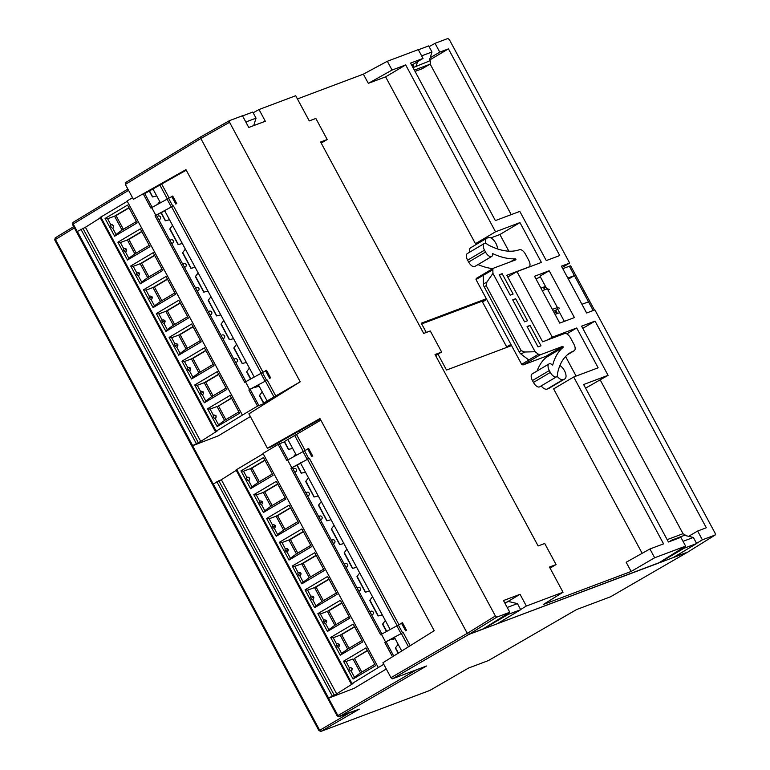 <?xml version="1.0" encoding="UTF-8"?>
<svg xmlns="http://www.w3.org/2000/svg" width="770" height="770" viewBox="0 0 770 770"><rect width="100%" height="100%" fill="white"/><g stroke="black" fill="none" stroke-linecap="round" stroke-linejoin="round"><path stroke-width="1.16" d="M328.54 698.226L337.847 715.513A1.598 0.789 59.8 0 0 338.627 716.456A1.598 0.789 59.8 0 0 339.339 716.639A1.598 1.396 69.4 0 1 338.771 716.803L337.385 715.946M416.762 669.669L337.183 715.985L72.534 224.484L73.111 222.357A1.598 0.789 58.7 0 0 73.198 224.012L72.534 224.484M74.382 227.91L54.728 239.932L55.305 237.805L73.689 226.63L55.373 237.776A1.598 0.789 58.7 0 0 55.305 237.805A1.598 0.789 58.7 0 0 55.392 239.451L319.627 730.181A1.598 0.789 59.8 0 0 320.407 731.125A1.598 0.789 59.8 0 0 321.109 731.308A1.598 1.396 69.4 0 1 320.551 731.471L320.407 731.125M349.445 712.856L319.165 730.615M299.896 432.499L299.106 431.036L299.896 432.499M421.652 55.864L431.97 51.985L428.697 45.892L418.38 49.771M245.813 121.997L256.044 118.157L252.762 112.064L242.531 115.914M73.179 222.328A1.598 0.789 58.7 0 0 73.111 222.357L127.868 189.064L73.179 222.328M429.131 61.119L414.058 67.221L429.131 61.119L431.97 51.985M416.118 66.018L417.6 61.667M256.044 118.157L253.725 125.597M696.648 543.533L683.943 548.317L659.236 562.841L673.163 557.605L696.648 543.533L693.366 537.45L684.472 535.343L671.459 540.242L669.486 541.618M520.712 609.705L508.007 614.479L483.3 629.003L497.228 623.767L520.712 609.705L517.44 603.613L508.537 601.514L504.764 602.929M320.272 419.092L270.925 446.927L267.421 448.236L319.983 418.543L434.222 630.717L382.931 662.749L390.967 677.677L392.45 678.803L468.766 634.47L483.233 628.869M144.741 193.588L186.253 170.18M506.958 602.101L520.048 594.315L503.484 600.542L509.788 612.256L496.862 617.116L495.379 615.981L229.556 122.295L200.835 138.513L125.356 184.396L133.393 199.324L185.955 169.631L300.194 381.805L248.903 413.837L267.421 448.236M517.44 603.613L507.209 607.463M672.537 540.473L671.459 540.242M693.366 537.45L683.048 541.329M229.556 122.295L229.479 120.64L200.758 136.858L200.835 138.513L467.275 633.344L468.766 634.47L467.275 633.344L200.835 138.513L200.816 136.829L229.431 120.678M125.356 184.396L125.269 182.75L200.749 136.867M412.653 64.622L414.058 67.221M488.065 660.708A1.598 1.396 -110.6 0 0 488.44 660.564A1.598 0.76 59.9 0 0 488.498 660.535L488.498 660.535A1.598 0.76 59.9 0 0 488.546 660.506M576.557 609.561L488.498 660.535L468.507 668.062L429.949 690.382A1.598 0.76 59.9 0 0 429.997 690.353L429.997 690.353A1.598 0.76 59.9 0 0 430.055 690.315M429.564 690.517A1.598 1.396 -110.6 0 0 429.766 690.469L429.766 690.469A1.598 1.396 -110.6 0 0 429.949 690.382L321.109 731.308L359.272 709.141L339.339 716.639L426.503 666.002L392.45 678.803M508.007 614.479L507.555 613.651M683.943 548.317L683.481 547.46M497.228 623.767L659.149 562.687M687.831 552.051L610.687 596.712M610.581 596.769L576.528 609.58L488.44 660.564L468.507 668.062M358.685 709.363L359.272 709.141M673.163 557.605L687.697 552.129L673.894 557.162M563.12 346.769L562.629 346.394L540.28 354.797A4.004 1.935 -120.7 0 1 538.432 354.258L535.121 351.746L524.553 352.015L521.175 350.629L486.178 285.622L486.881 282.041L492.935 273.398L492.877 269.664A4.004 1.935 -120.7 0 1 493.474 268.22A4.004 1.935 -120.7 0 1 493.618 268.153L515.977 259.75L515.515 258.797A104.556 50.57 -120.7 0 1 492.617 253.551A6.401 3.099 -120.7 0 1 491.712 256.458A6.401 3.099 -120.7 0 1 485.514 252.05L484.503 250.183A6.401 3.099 -120.7 0 1 484.166 243.57A6.401 3.099 -120.7 0 1 487.834 244.706A96.019 46.441 59.3 0 0 519.5 249.692A6.401 3.099 -120.7 0 1 525.458 254.206L528.74 260.298A6.401 3.099 -120.7 0 1 529.067 266.901A6.401 3.099 -120.7 0 1 528.826 267.017L506.833 275.294L542.648 341.803L564.641 333.525A6.401 3.099 -120.7 0 1 570.599 338.049L573.881 344.132A6.401 3.099 -120.7 0 1 574.208 350.745A6.401 3.099 -120.7 0 1 573.968 350.86A96.019 46.441 59.3 0 0 570.589 352.496A96.019 46.441 59.3 0 0 557.432 373.97A6.401 3.099 -120.7 0 1 556.518 376.828A6.401 3.099 -120.7 0 1 550.329 372.42L549.318 370.553A6.401 3.099 -120.7 0 1 548.981 363.94A6.401 3.099 -120.7 0 1 552.687 365.105A104.556 50.57 -120.7 0 1 563.168 347.308L563.12 346.769M521.656 364.335L476.014 279.568L483.242 275.275A4.004 1.935 59.3 0 0 483.242 275.381L483.368 284.13A4.004 1.935 -120.7 0 0 484.166 286.815L519.163 351.813A4.004 1.935 59.3 0 0 521.04 354.104L528.788 359.975A4.004 1.935 59.3 0 0 528.884 360.042L521.656 364.335A4.004 1.935 59.3 0 0 523.407 364.807L545.766 356.394L546.305 357.319A104.556 50.57 59.3 0 0 537.104 370.986M557.798 309.251L553.399 311.311M559.617 308.173L557.403 307.528L547.306 288.788L549.53 289.443M542.292 290.685L547.306 288.788M557.403 307.528L552.379 309.415M510.943 344.431L486.736 299.472M545.911 287.172L543.928 288.346L544.698 289.78M557.461 313.486L555.719 310.243M562.774 268.692L569.338 266.218L588.511 301.811L581.937 304.285M569.338 266.218A10.665 0.799 -28.3 0 1 570.705 265.929L594.459 310.05M567.817 278.057L574.381 275.583L568.395 279.144M510.693 344.527L506.679 346.904L482.472 301.946L486.486 299.559M511.203 344.912L506.679 346.904M530.02 325.431L540.983 345.807L538.057 346.904L527.084 326.528L530.02 325.431L527.344 327.019M499.48 275.256L502.146 273.677L499.22 274.775L510.183 295.151L513.118 294.044L502.146 273.677M515.64 298.731L527.498 320.744L524.562 321.85L512.704 299.838L515.64 298.731L512.964 300.319M476.014 279.568A4.004 1.935 -120.7 0 1 476.611 278.23A4.004 1.935 -120.7 0 1 476.755 278.153M485.514 252.05L468.641 262.06L467.64 260.183L484.503 250.183M545.516 286.44L540.935 288.163M535.891 278.798L540.473 277.075M478.026 264.572A104.556 50.57 59.3 0 0 492.771 268.643M468.641 262.06A6.401 3.099 59.3 0 0 474.84 266.458L491.712 256.458M484.166 243.57L467.303 253.58A6.401 3.099 59.3 0 0 467.64 260.183M559.636 312.668L555.054 314.391M550.329 372.42L533.456 382.43L532.445 380.553L549.318 370.553M533.456 382.43A6.401 3.099 59.3 0 0 539.654 386.829L556.518 376.828M548.981 363.94L532.118 373.95A6.401 3.099 59.3 0 0 532.445 380.553M535.121 351.746L492.935 273.398M541.194 385.924A7.998 3.869 59.3 0 0 547.027 389.129L548.5 388.581A7.998 3.869 59.3 0 0 548.798 388.436L564.862 378.907A7.998 3.869 -120.7 0 1 564.564 379.052L563.091 379.6A7.998 3.869 -120.7 0 1 557.114 376.212M559.896 365.548A7.998 3.869 -120.7 0 1 564.439 370.649A7.998 3.869 -120.7 0 1 564.862 378.907M429.67 59.367A5.332 2.58 -120.7 0 1 429.679 64.324A5.332 2.58 -120.7 0 1 429.477 64.42L414.347 70.109M667.166 539.645L682.297 533.957A5.332 2.58 -120.7 0 1 685.82 535.66M415.049 71.408L422.249 68.703A5.332 2.58 59.3 0 0 422.451 68.607A5.332 2.58 59.3 0 0 422.624 68.482M506.92 602.044L504.725 602.862M496.862 617.116L468.766 634.47L482.578 629.283L509.788 612.256M229.527 120.62L242.454 115.76L248.758 127.464L265.323 121.236L259.018 109.523L295.699 95.73L309.261 120.919L315.854 118.436L327.202 139.514L321.196 143.085M327.202 139.514L320.609 141.998L423.692 333.439L430.286 330.956L441.633 352.034L435.628 355.605M441.633 352.034L435.04 354.518L538.124 545.959L544.717 543.485L556.065 564.554L549.472 567.038L563.034 592.226L526.353 606.029L520.626 609.542M550.059 568.125L556.065 564.554M511.222 214.628L430.083 63.939M684.944 550.54L673.971 557.297M683.125 533.889L600.244 379.976M582.784 328.367L595.037 321.1L581.6 326.153L608.079 375.327L585.595 388.147M485.803 243.474A7.998 3.869 -120.7 0 1 486.63 238.296A7.998 3.869 -120.7 0 1 486.929 238.151L488.401 237.603A7.998 3.869 -120.7 0 1 494.234 240.808A7.998 3.869 -120.7 0 1 497.449 248.903M253.166 112.815L259.018 109.523M507.786 617.453L497.892 623.373M526.353 606.029L520.048 594.315M497.949 623.498L658.427 563.139L685.627 546.122L654.664 557.769L631.14 571.465L543.389 604.469L563.034 592.226M608.079 375.327L583.641 384.519L668.437 542.013L680.892 537.325L685.627 546.122M297.432 98.945L363.363 74.151L387.329 61.273L418.293 49.627L423.028 58.414L411.7 65.19M423.028 58.414L410.574 63.102L495.37 220.595L519.808 211.403L546.286 260.578L559.732 255.525L448.448 48.856L429.891 59.868M448.448 48.856L439.766 52.119L430.17 57.769M439.766 52.119L435.031 43.332L447.87 38.5L449.353 39.626L569.656 263.051L562.148 267.527M429.102 46.662L435.031 43.332M569.656 263.051L561.407 266.16L586.625 312.995L594.883 309.887L715.176 533.312L715.205 534.996L702.365 539.828L696.571 543.389M702.365 539.828L697.63 531.031L688.63 536.324M697.63 531.031L706.311 527.768L595.037 321.1M687.764 552.1L715.205 534.996L687.764 552.1L610.639 596.74M556.469 313.862L554.756 310.685M470.874 247.68A7.998 3.869 59.3 0 0 470.566 247.825A7.998 3.869 59.3 0 0 469.556 252.242M363.363 74.151L368.32 83.352L392.065 70.06L387.329 61.273M368.32 83.352L385.606 76.856L405.684 64.94L392.065 70.06M385.606 76.856L475.456 243.705L495.534 231.799L405.684 64.94M490.856 237.911L499.884 234.513L519.962 222.607L495.534 231.799M475.456 243.705L481.086 241.588M566.797 333.872L576.711 327.991L552.273 337.183L516.968 271.608L541.406 262.416L519.962 222.607M499.884 234.513L508.864 251.184M516.968 271.608L507.738 276.969M486.342 298.75L421.296 323.217L426.282 332.467M437.986 354.2L446.513 370.052L511.559 345.586M547.393 340.013L552.273 337.183M642.161 553.322L553.63 388.898L573.708 376.992L598.146 367.8L576.711 327.991M565.584 356.52L576.114 376.087M631.14 571.465L626.183 562.264L649.928 548.971L663.557 543.851L573.708 376.992M654.664 557.769L649.928 548.971M549.193 270.751L534.524 276.266L559.742 323.102L574.41 317.587L549.193 270.751L539.972 276.141L546.873 288.962M556.96 307.692L564.333 321.379M486.457 299.578L421.69 323.939M349.368 667.773A1.867 0.905 59.3 0 0 349.387 669.428A1.867 0.905 59.3 0 0 351.11 671.016A1.858 1.848 -9.6 0 0 351.563 670.737L352.15 668.37L349.85 667.551A1.858 1.848 -9.6 0 0 349.368 667.773L346.009 661.536L343.497 661.228L365.981 647.888L375.567 665.684L353.074 679.024L343.497 661.228M338.3 647.224A1.858 1.848 -9.6 0 0 338.742 646.944C340.09 644.856 339.522 643.787 337.039 643.759A1.867 1.627 69.4 0 1 338.954 644.721L336.692 645.876A1.867 0.905 59.3 0 0 338.3 647.224L341.659 653.461L340.263 655.231L362.757 641.891L353.17 624.095L330.677 637.435L333.198 637.743L341.639 634.624L348.993 648.273M337.039 643.759A1.858 1.848 170.4 0 0 336.557 643.98A1.867 0.905 59.3 0 0 336.692 645.876M325.489 623.431A1.858 1.848 -9.6 0 0 325.931 623.151C327.279 621.063 326.711 619.994 324.228 619.966A1.867 1.627 69.4 0 1 326.143 620.928L323.881 622.083A1.867 0.905 59.3 0 0 325.489 623.431L328.848 629.668L327.452 631.438L349.936 618.098L340.359 600.302L317.866 613.642L320.387 613.95L328.829 610.831L336.182 624.48M324.228 619.966A1.858 1.848 170.4 0 0 323.747 620.187A1.867 0.905 59.3 0 0 323.881 622.083M312.678 599.638A1.858 1.848 -9.6 0 0 313.12 599.358C314.468 597.27 313.9 596.201 311.407 596.173A1.867 1.627 69.4 0 1 313.332 597.135L311.07 598.29A1.867 0.905 59.3 0 0 312.678 599.638L316.037 605.875L314.641 607.646L337.125 594.305L327.548 576.509L305.055 589.849L307.577 590.157L316.018 587.038L323.371 600.687M311.407 596.173A1.858 1.848 170.4 0 0 310.936 596.394A1.867 0.905 59.3 0 0 311.07 598.29M299.867 575.845A1.858 1.848 -9.6 0 0 300.31 575.565C301.657 573.477 301.089 572.408 298.596 572.38A1.867 1.627 69.4 0 1 300.521 573.342L298.26 574.497A1.867 0.905 59.3 0 0 299.867 575.845L303.226 582.082L301.83 583.853L324.314 570.512L314.738 552.716L292.244 566.056L294.766 566.364L303.207 563.245L310.56 576.894M298.596 572.38A1.858 1.848 170.4 0 0 298.115 572.601A1.867 0.905 59.3 0 0 298.26 574.497M287.056 552.051A1.858 1.848 -9.6 0 0 287.499 551.772C288.846 549.684 288.278 548.615 285.786 548.587A1.867 1.627 69.4 0 1 287.711 549.549L285.449 550.704A1.867 0.905 59.3 0 0 287.056 552.051L290.415 558.288L289.019 560.059L311.503 546.719L301.927 528.923L279.433 542.263L281.955 542.571L290.396 539.452L297.749 553.101M285.786 548.587A1.858 1.848 170.4 0 0 285.304 548.808A1.867 0.905 59.3 0 0 285.449 550.704M274.245 528.259A1.858 1.848 -9.6 0 0 274.688 527.979C276.035 525.891 275.467 524.822 272.975 524.793A1.867 1.627 69.4 0 1 274.9 525.756L272.638 526.911A1.867 0.905 59.3 0 0 274.245 528.259L277.604 534.496L276.209 536.266L298.693 522.926L289.116 505.13L266.622 518.47L269.144 518.778L277.585 515.659L284.939 529.308M272.975 524.793A1.858 1.848 170.4 0 0 272.493 525.015A1.867 0.905 59.3 0 0 272.638 526.911M261.434 504.466A1.858 1.848 -9.6 0 0 261.877 504.186C263.225 502.098 262.657 501.029 260.164 501A1.867 1.627 69.4 0 1 262.089 501.963L259.827 503.118A1.867 0.905 59.3 0 0 261.434 504.466L264.793 510.703L263.398 512.474L285.882 499.133L276.305 481.337L253.811 494.677L256.333 494.985L264.774 491.866L272.128 505.515M260.164 501A1.858 1.848 170.4 0 0 259.683 501.222A1.867 0.905 59.3 0 0 259.827 503.118M247.353 477.208A1.858 1.848 170.4 0 0 246.872 477.429A1.867 0.905 59.3 0 0 247.151 479.556A1.867 0.905 59.3 0 0 248.623 480.673A1.858 1.848 170.4 0 0 249.066 480.393L249.653 478.026L247.353 477.208A1.867 1.627 69.4 0 1 249.066 480.393M394.5 637.56L384.769 642.44L385.578 641.968L381.439 634.288L380.64 634.759L290.954 468.208L308.125 458.958M300.685 463.319L290.954 468.208M370.717 611.341A1.867 0.905 59.3 0 0 370.639 611.37A1.867 0.905 59.3 0 0 370.736 613.305A1.867 0.905 59.3 0 0 372.478 614.624A1.867 0.905 59.3 0 0 372.545 614.585A1.867 0.905 59.3 0 0 372.661 614.489M357.906 587.549A1.867 0.905 59.3 0 0 357.829 587.577A1.867 0.905 59.3 0 0 357.925 589.512A1.867 0.905 59.3 0 0 359.667 590.831A1.867 0.905 59.3 0 0 359.734 590.792A1.867 0.905 59.3 0 0 359.85 590.696M345.085 563.755A1.867 0.905 59.3 0 0 345.018 563.784A1.867 0.905 59.3 0 0 345.114 565.719A1.867 0.905 59.3 0 0 346.856 567.028A1.867 0.905 59.3 0 0 346.923 566.999A1.867 0.905 59.3 0 0 347.039 566.903M332.274 539.962A1.867 0.905 59.3 0 0 332.207 539.991A1.867 0.905 59.3 0 0 332.303 541.926A1.867 0.905 59.3 0 0 334.045 543.235A1.867 0.905 59.3 0 0 334.113 543.206A1.867 0.905 59.3 0 0 334.228 543.11M319.463 516.169A1.867 0.905 59.3 0 0 319.396 516.198A1.867 0.905 59.3 0 0 319.483 518.114A1.867 0.905 59.3 0 0 319.492 518.133A1.867 0.905 59.3 0 0 319.502 518.143A1.867 0.905 59.3 0 0 321.234 519.442A1.867 0.905 59.3 0 0 321.302 519.413A1.867 0.905 59.3 0 0 321.417 519.317M319.483 518.114L306.691 494.35L319.483 518.114M293.842 468.584A1.867 0.905 59.3 0 0 293.774 468.612A1.867 0.905 59.3 0 0 293.87 470.547A1.867 0.905 59.3 0 0 295.613 471.856A1.867 0.905 59.3 0 0 295.68 471.827A1.867 0.905 59.3 0 0 295.796 471.731M306.653 492.377A1.867 0.905 59.3 0 0 306.585 492.405A1.867 0.905 59.3 0 0 306.681 494.321A1.867 0.905 59.3 0 0 308.423 495.649A1.867 0.905 59.3 0 0 308.491 495.62A1.867 0.905 59.3 0 0 308.606 495.524M306.681 494.321A1.867 0.905 59.3 0 0 306.681 494.34A1.867 0.905 59.3 0 0 306.691 494.35L292.263 467.544M308.481 448.641L287.624 460.046L291.763 467.727M287.624 460.046L286.825 460.527L278.143 444.415L263.013 453.424L378.311 667.561L383.768 664.318M288.086 459.786L279.443 443.751L278.143 444.415M279.443 443.751L284.659 441.797M236.236 470.316L221.346 479.729L212.559 484.311L327.856 698.448L354.19 688.313L386.29 669.005M263.196 453.761L236.044 469.95L351.341 684.087L353.007 683.529L336.654 693.866L327.856 698.448M385.578 641.968L401.94 633.19M402.296 622.872L381.439 634.288M236.717 469.469L352.015 683.606L378.311 667.561M352.015 683.606L351.341 684.087M264.995 460.335L251.963 468.073L259.317 481.722M251.963 468.073L243.522 471.192L241 470.884L263.494 457.544L273.071 475.34L250.587 488.681L251.983 486.909L248.623 480.673M272.349 473.993L257.979 482.521L250.5 468.622L264.87 460.094M246.872 477.429L243.522 471.192M241 470.884L250.587 488.681M257.979 482.521L251.983 486.909M259.683 501.222L256.333 494.985M277.681 483.887L263.311 492.415L270.79 506.313L264.793 510.703M277.806 484.128L264.774 491.866M253.811 494.677L263.398 512.474M270.79 506.313L285.16 497.786M272.493 525.015L269.144 518.778M290.492 507.68L276.122 516.208L283.601 530.106L277.604 534.496M290.617 507.921L277.585 515.659M266.622 518.47L276.209 536.266M283.601 530.106L297.971 521.579M285.304 548.808L281.955 542.571M303.303 531.473L288.933 540.001L296.411 553.899L290.415 558.288M303.428 531.714L290.396 539.452M279.433 542.263L289.019 560.059M296.411 553.899L310.782 545.372M298.115 572.601L294.766 566.364M316.114 555.266L301.744 563.794L309.222 577.693L303.226 582.082M316.239 555.507L303.207 563.245M292.244 566.056L301.83 583.853M309.222 577.693L323.592 569.165M310.936 596.394L307.577 590.157M328.925 579.059L314.555 587.587L322.033 601.486L316.037 605.875M329.05 579.309L316.018 587.038M305.055 589.849L314.641 607.646M322.033 601.486L336.403 592.958M323.747 620.187L320.387 613.95M341.736 602.852L327.365 611.38L334.844 625.279L328.848 629.668M341.861 603.103L328.829 610.831M317.866 613.642L327.452 631.438M334.844 625.279L349.214 616.751M336.557 643.98L333.198 637.743M354.547 626.645L340.176 635.173L347.655 649.072L341.659 653.461M354.672 626.896L341.639 634.624M330.677 637.435L340.263 655.231M347.655 649.072L362.025 640.544M367.483 650.688L354.45 658.417L361.804 672.066M351.11 671.016L354.469 677.254L353.074 679.024M354.469 677.254L360.466 672.865L352.987 658.966L346.009 661.536M367.357 650.438L354.45 658.417M360.466 672.865L374.836 664.337M221.346 479.729L336.654 693.866M320.84 420.131L284.486 441.48L288.586 449.324M288.721 449.353L292.629 448.361L287.739 439.275M296.267 455.118L295.651 453.982L293.668 456.6M295.651 453.982L292.629 448.361M297.316 465.301L301.397 473.117M301.532 473.146L305.44 472.154L300.406 462.799M314.343 496.939L318.251 495.947L308.472 477.775L305.873 481.192L314.208 496.91M308.472 477.775L305.44 472.154M327.154 520.732L331.061 519.74L321.283 501.568L318.684 504.985L327.019 520.703M321.283 501.568L318.251 495.947M339.965 544.525L343.872 543.533L334.093 525.361L331.495 528.778L339.83 544.496M334.093 525.361L331.061 519.74M352.775 568.318L356.683 567.326L346.904 549.154L344.306 552.571L352.641 568.289M346.904 549.154L343.872 543.533M365.596 592.111L369.494 591.119L359.715 572.947L357.116 576.364L365.452 592.082M359.715 572.947L356.683 567.326M378.407 615.904L382.305 614.912L372.526 596.74L369.927 600.157L378.262 615.875M372.526 596.74L369.494 591.119M390.082 629.35L385.337 620.533L382.738 623.95L386.684 631.284M385.337 620.533L382.305 614.912M391.218 639.697L395.116 638.705L398.148 644.326L395.549 647.743L398.417 653.076M410.246 645.693L403.162 632.555M398.812 624.46L309.347 458.323M304.997 450.229L296.517 434.492M408.485 646.79L401.112 633.104M396.974 625.423L307.297 458.872M303.159 451.191L294.564 435.223M395.116 638.705L394.221 637.031M401.738 651.006L398.148 644.326M213.434 415.319A1.867 0.905 59.3 0 0 213.454 416.984A1.867 0.905 59.3 0 0 215.186 418.562A1.858 1.848 -9.6 0 0 215.629 418.283L216.216 415.916L213.916 415.107A1.858 1.848 -9.6 0 0 213.434 415.319L210.075 409.082L207.563 408.774L230.047 395.433L239.634 413.24L217.15 426.58L207.563 408.774M202.366 394.769A1.858 1.848 -9.6 0 0 202.818 394.49C204.166 392.402 203.598 391.343 201.105 391.314A1.867 1.627 69.4 0 1 203.02 392.267L200.768 393.422A1.867 0.905 59.3 0 0 202.366 394.769L205.725 401.006L204.329 402.787L226.823 389.447L217.236 371.641L194.752 384.981L197.264 385.289L205.715 382.17L213.059 395.828M201.105 391.314A1.858 1.848 170.4 0 0 200.624 391.526A1.867 0.905 59.3 0 0 200.768 393.422M189.555 370.976A1.858 1.848 -9.6 0 0 190.007 370.697C191.355 368.609 190.777 367.55 188.294 367.521A1.867 1.627 69.4 0 1 190.209 368.474L187.947 369.629A1.867 0.905 59.3 0 0 189.555 370.976L192.914 377.213L191.518 378.994L214.012 365.654L204.425 347.847L181.941 361.188L184.453 361.496L192.904 358.377L200.248 372.035M188.294 367.521A1.858 1.848 170.4 0 0 187.813 367.733A1.867 0.905 59.3 0 0 187.947 369.629M176.744 347.183A1.858 1.848 -9.6 0 0 177.196 346.904C178.544 344.816 177.966 343.757 175.483 343.728A1.867 1.627 69.4 0 1 177.398 344.681L175.137 345.836A1.867 0.905 59.3 0 0 176.744 347.183L180.103 353.42L178.707 355.201L201.201 341.861L191.615 324.055L169.131 337.395L171.643 337.703L180.084 334.584L187.437 348.242M175.483 343.728A1.858 1.848 170.4 0 0 175.002 343.94A1.867 0.905 59.3 0 0 175.137 345.836M163.933 323.39A1.858 1.848 -9.6 0 0 164.385 323.111C165.733 321.023 165.155 319.964 162.672 319.935A1.867 1.627 69.4 0 1 164.588 320.888L162.326 322.043A1.867 0.905 59.3 0 0 163.933 323.39L167.292 329.627L165.897 331.408L188.39 318.068L178.804 300.262L156.32 313.602L158.832 313.91L167.273 310.791L174.626 324.449M162.672 319.935A1.858 1.848 170.4 0 0 162.191 320.147A1.867 0.905 59.3 0 0 162.326 322.043M151.122 299.597A1.858 1.848 -9.6 0 0 151.575 299.318C152.922 297.23 152.345 296.171 149.861 296.142A1.867 1.627 69.4 0 1 151.777 297.095L149.515 298.25A1.867 0.905 59.3 0 0 151.122 299.597L154.481 305.834L153.086 307.615L175.579 294.265L165.993 276.469L143.509 289.809L146.021 290.117L154.462 286.998L161.816 300.656M149.861 296.142A1.858 1.848 170.4 0 0 149.38 296.354A1.867 0.905 59.3 0 0 149.515 298.25M138.311 275.804A1.858 1.848 -9.6 0 0 138.764 275.525C140.111 273.437 139.534 272.378 137.05 272.349A1.867 1.627 69.4 0 1 138.966 273.302L136.704 274.457A1.867 0.905 59.3 0 0 138.311 275.804L141.67 282.041L140.275 283.812L162.768 270.472L153.182 252.675L130.698 266.016L133.21 266.324L141.651 263.205L149.005 276.863M137.05 272.349A1.858 1.848 170.4 0 0 136.569 272.561A1.867 0.905 59.3 0 0 136.704 274.457M125.5 252.011A1.858 1.848 -9.6 0 0 125.953 251.732C127.3 249.644 126.723 248.585 124.24 248.546A1.867 1.627 69.4 0 1 126.155 249.509L123.893 250.664A1.867 0.905 59.3 0 0 125.5 252.011L128.859 258.248L127.464 260.019L149.958 246.679L140.371 228.883L117.887 242.223L120.399 242.531L128.84 239.412L136.194 253.07M124.24 248.546A1.858 1.848 170.4 0 0 123.758 248.768A1.867 0.905 59.3 0 0 123.893 250.664M111.429 224.753A1.858 1.848 170.4 0 0 110.947 224.975A1.867 0.905 59.3 0 0 111.217 227.102A1.867 0.905 59.3 0 0 112.689 228.218A1.858 1.848 170.4 0 0 113.142 227.939L113.729 225.572L111.429 224.753A1.867 1.627 69.4 0 1 113.142 227.939M258.566 385.106L248.845 389.995L249.644 389.514L245.515 381.833L244.706 382.315L155.03 215.764L172.191 206.514M164.751 210.874L155.03 215.764M234.783 358.887A1.867 0.905 59.3 0 0 234.715 358.926A1.867 0.905 59.3 0 0 234.812 360.851A1.867 0.905 59.3 0 0 236.544 362.169A1.867 0.905 59.3 0 0 236.621 362.131A1.867 0.905 59.3 0 0 236.727 362.044M221.972 335.094A1.867 0.905 59.3 0 0 221.904 335.133A1.867 0.905 59.3 0 0 222.001 337.058A1.867 0.905 59.3 0 0 223.733 338.377A1.867 0.905 59.3 0 0 223.81 338.338A1.867 0.905 59.3 0 0 223.916 338.251M209.161 311.301A1.867 0.905 59.3 0 0 209.094 311.34A1.867 0.905 59.3 0 0 209.19 313.265A1.867 0.905 59.3 0 0 210.922 314.583A1.867 0.905 59.3 0 0 210.99 314.545A1.867 0.905 59.3 0 0 211.105 314.458M196.35 287.508A1.867 0.905 59.3 0 0 196.283 287.547A1.867 0.905 59.3 0 0 196.379 289.472A1.867 0.905 59.3 0 0 198.111 290.791A1.867 0.905 59.3 0 0 198.179 290.752A1.867 0.905 59.3 0 0 198.294 290.665M183.539 263.715A1.867 0.905 59.3 0 0 183.462 263.754A1.867 0.905 59.3 0 0 183.558 265.66A1.867 0.905 59.3 0 0 183.568 265.679A1.867 0.905 59.3 0 0 183.578 265.698A1.867 0.905 59.3 0 0 185.301 266.998A1.867 0.905 59.3 0 0 185.368 266.959A1.867 0.905 59.3 0 0 185.483 266.872M183.558 265.66L170.757 241.895L183.558 265.66M157.917 216.129A1.867 0.905 59.3 0 0 157.84 216.168A1.867 0.905 59.3 0 0 157.946 218.093A1.867 0.905 59.3 0 0 159.679 219.412A1.867 0.905 59.3 0 0 159.746 219.373A1.867 0.905 59.3 0 0 159.862 219.286M170.728 239.922A1.867 0.905 59.3 0 0 170.651 239.961A1.867 0.905 59.3 0 0 170.748 241.876A1.867 0.905 59.3 0 0 172.49 243.205A1.867 0.905 59.3 0 0 172.557 243.166A1.867 0.905 59.3 0 0 172.673 243.079M170.748 241.876A1.867 0.905 59.3 0 0 170.757 241.886A1.867 0.905 59.3 0 0 170.757 241.895L156.329 215.09M172.547 196.186L151.7 207.602L155.829 215.282M151.7 207.602L150.891 208.083L143.191 193.79M132.536 197.726L127.079 200.97L242.386 415.107L257.517 406.108L266.632 402.498L275.073 397.493M100.302 217.872L85.422 227.275L76.625 231.857L191.932 445.994L218.256 435.868L250.365 416.551M127.262 201.316L100.11 217.506L215.408 431.643L217.073 431.075L200.72 441.412L191.932 445.994M249.644 389.514L266.006 380.746M266.362 370.418L245.515 381.833M100.783 217.024L216.091 431.161L242.386 415.107M216.091 431.161L215.408 431.643M129.062 207.89L116.029 215.619L123.383 229.277M116.029 215.619L107.588 218.738L105.076 218.43L127.56 205.09L137.147 222.886L114.653 236.226L116.049 234.455L112.689 228.218M136.415 221.539L122.045 230.066L114.566 216.168L128.937 207.65M110.947 224.975L107.588 218.738M105.076 218.43L114.653 236.226M122.045 230.066L116.049 234.455M123.758 248.768L120.399 242.531M141.747 231.443L127.377 239.961L134.856 253.859L128.859 258.248M141.873 231.683L128.84 239.412M117.887 242.223L127.464 260.019M134.856 253.859L149.226 245.332M136.569 272.561L133.21 266.324M154.558 255.236L140.188 263.754L147.667 277.652L141.67 282.041M154.683 255.476L141.651 263.205M130.698 266.016L140.275 283.812M147.667 277.652L162.037 269.125M149.38 296.354L146.021 290.117M167.369 279.029L152.999 287.547L160.478 301.445L154.481 305.834M167.494 279.269L154.462 286.998M143.509 289.809L153.086 307.615M160.478 301.445L174.848 292.918M162.191 320.147L158.832 313.91M180.18 302.822L165.81 311.34L173.288 325.238L167.292 329.627M180.305 303.062L167.273 310.791M156.32 313.602L165.897 331.408M173.288 325.238L187.659 316.711M175.002 343.94L171.643 337.703M192.991 326.615L178.621 335.133L186.099 349.031L180.103 353.42M193.126 326.855L180.084 334.584M169.131 337.395L178.707 355.201M186.099 349.031L200.47 340.504M187.813 367.733L184.453 361.496M205.802 350.408L191.432 358.926L198.92 372.824L192.914 377.213M205.937 350.648L192.904 358.377M181.941 361.188L191.518 378.994M198.92 372.824L213.28 364.297M200.624 391.526L197.264 385.289M218.613 374.201L204.243 382.719L211.731 396.617L205.725 401.006M218.747 374.441L205.715 382.17M194.752 384.981L204.329 402.787M211.731 396.617L226.091 388.09M231.558 398.234L218.526 405.963L225.87 419.621M215.186 418.562L218.536 424.799L217.15 426.58M218.536 424.799L224.542 420.41L217.053 406.512L210.075 409.082M231.423 397.994L218.526 405.963M224.542 420.41L238.912 411.883M85.422 227.275L200.72 441.412M149.553 190.873L152.653 196.879M152.797 196.899L156.695 195.907L152.951 188.958M160.333 202.664L159.727 201.528L157.734 204.156M159.727 201.528L156.695 195.907M161.382 212.847L165.473 220.672M165.608 220.692L169.506 219.7L164.472 210.345M178.419 244.485L182.326 243.493L172.538 225.321L169.939 228.748L178.284 244.465M172.538 225.321L169.506 219.7M191.23 268.278L195.137 267.286L185.349 249.114L182.75 252.541L191.095 268.258M185.349 249.114L182.326 243.493M204.04 292.071L207.948 291.079L198.16 272.907L195.561 276.334L203.906 292.051M198.16 272.907L195.137 267.286M216.851 315.864L220.759 314.882L210.97 296.7L208.372 300.127L216.716 315.844M210.97 296.7L207.948 291.079M229.662 339.657L233.57 338.675L223.781 320.493L221.183 323.92L229.527 339.637M223.781 320.493L220.759 314.882M242.473 363.45L246.381 362.468L236.592 344.286L233.993 347.713L242.338 363.43M236.592 344.286L233.57 338.675M254.148 376.905L249.403 368.079L246.804 371.506L250.76 378.84M249.403 368.079L246.381 362.468M299.434 382.276L267.103 400.958L263.619 403.374L265.044 402.874L285.372 391.054M255.284 387.243L259.192 386.261L262.214 391.872L259.615 395.299L263.86 403.162M275.891 396.175L267.238 380.101M262.878 372.006L173.423 205.869M169.063 197.774L161.671 184.04M273.937 396.916L265.178 380.65M261.04 372.969L171.363 206.418M167.225 198.737L159.862 185.06M259.192 386.261L258.287 384.586M267.103 400.958L262.214 391.872M338.627 716.456L358.984 709.266M128.561 190.344L73.198 224.012L77.202 231.433M192.606 445.772L213.126 483.887M200.691 136.906L125.337 182.721M495.379 615.981L467.275 633.344L390.967 677.677M545.766 356.394L562.629 346.394M510.356 261.858L515.515 258.797M588.511 301.811L593.198 310.522M492.877 269.664L483.242 275.381M563.168 347.308L546.305 357.319M528.788 359.975L538.432 354.258M540.28 354.797L523.407 364.807M486.881 282.041L483.368 284.13M521.04 354.104L524.553 352.015M519.163 351.813L521.175 350.629M484.166 286.815L486.178 285.622M528.239 267.363L528.826 267.017M567.529 354.681L573.968 350.86M564.564 379.052L548.5 388.581M429.477 64.42L422.249 68.703M547.027 389.129L563.091 379.6M349.85 667.551A1.867 1.627 69.4 0 1 351.563 670.737M338.954 644.721A1.867 1.627 69.4 0 1 338.742 646.944M326.143 620.928A1.867 1.627 69.4 0 1 325.931 623.151M313.332 597.135A1.867 1.627 69.4 0 1 313.12 599.358M300.521 573.342A1.867 1.627 69.4 0 1 300.31 575.565M287.711 549.549A1.867 1.627 69.4 0 1 287.499 551.772M274.9 525.756A1.867 1.627 69.4 0 1 274.688 527.979M262.089 501.963A1.867 1.627 69.4 0 1 261.877 504.186M311.783 456.572L307.644 448.891M304.4 450.527L308.539 458.208M307.009 459.026L302.87 451.345M405.597 630.803L401.459 623.122M398.215 624.759L402.354 632.44M400.824 633.258L396.685 625.577M392.488 656.781L384.769 642.44M393.73 656.001L386.078 641.776M319.502 518.143L381.901 634.028M218.786 480.692L334.084 694.829M216.851 481.683L332.149 695.82M213.232 483.829L328.53 697.966M213.916 415.107A1.867 1.627 69.4 0 1 215.629 418.283M203.02 392.267A1.867 1.627 69.4 0 1 202.818 394.49M190.209 368.474A1.867 1.627 69.4 0 1 190.007 370.697M177.398 344.681A1.867 1.627 69.4 0 1 177.196 346.904M164.588 320.888A1.867 1.627 69.4 0 1 164.385 323.111M151.777 297.095A1.867 1.627 69.4 0 1 151.575 299.318M138.966 273.302A1.867 1.627 69.4 0 1 138.764 275.525M126.155 249.509A1.867 1.627 69.4 0 1 125.953 251.732M175.849 204.117L171.71 196.437M168.466 198.073L172.605 205.754M171.084 206.581L166.946 198.901M152.152 207.342L144.471 193.068M269.664 378.359L265.525 370.678M262.281 372.305L266.42 379.995M264.899 380.813L260.761 373.132M257.517 406.108L248.845 389.995M258.816 405.444L250.144 389.331M183.578 265.698L245.967 381.574M82.852 228.238L198.16 442.375M80.917 229.229L196.215 443.366M77.298 231.375L192.606 445.512M468.468 668.091L429.766 690.469L320.926 731.394L318.963 730.663L54.728 239.932M476.611 278.23L493.474 268.22M528.364 267.315L529.067 266.901M567.423 354.768L574.208 350.745M429.679 64.324L422.451 68.607M486.63 238.296L470.566 247.825M295.68 471.827A1.867 1.867 0 0 0 294.073 468.478A1.867 1.867 0 0 0 293.774 468.612M308.491 495.62A1.867 1.867 0 0 0 306.883 492.271A1.867 1.867 0 0 0 306.585 492.405M321.302 519.413A1.867 1.867 0 0 0 319.694 516.064A1.867 1.867 0 0 0 319.396 516.198M334.113 543.206A1.867 1.867 0 0 0 332.505 539.857A1.867 1.867 0 0 0 332.207 539.991M346.923 566.999A1.867 1.867 0 0 0 345.316 563.65A1.867 1.867 0 0 0 345.018 563.784M359.734 590.792A1.867 1.867 0 0 0 358.127 587.443A1.867 1.867 0 0 0 357.829 587.577M372.545 614.585A1.867 1.867 0 0 0 370.938 611.236A1.867 1.867 0 0 0 370.639 611.37M312.774 456.167L308.635 448.486M406.589 630.399L402.45 622.718M395.395 648.109L398.157 653.239M382.584 624.316L386.415 631.438M369.773 600.523L378.08 615.962M356.953 576.72L365.269 592.168M344.142 552.927L352.458 568.375M331.331 529.134L339.647 544.582M318.52 505.341L326.836 520.79M305.709 481.548L314.025 496.997M297.047 465.455L301.214 473.204M284.245 441.691L288.404 449.411M159.746 219.373A1.867 1.867 0 0 0 158.139 216.024A1.867 1.867 0 0 0 157.84 216.168M172.557 243.166A1.867 1.867 0 0 0 170.95 239.816A1.867 1.867 0 0 0 170.651 239.961M185.368 266.959A1.867 1.867 0 0 0 183.76 263.61A1.867 1.867 0 0 0 183.462 263.754M198.179 290.752A1.867 1.867 0 0 0 196.571 287.403A1.867 1.867 0 0 0 196.283 287.547M210.99 314.545A1.867 1.867 0 0 0 209.382 311.195A1.867 1.867 0 0 0 209.094 311.34M223.81 338.338A1.867 1.867 0 0 0 222.193 334.989A1.867 1.867 0 0 0 221.904 335.133M236.621 362.131A1.867 1.867 0 0 0 235.004 358.781A1.867 1.867 0 0 0 234.715 358.926M176.84 203.713L172.701 196.032M270.655 377.954L266.516 370.274M259.461 395.655L263.619 403.374M246.65 371.862L250.491 378.994M233.839 348.069L242.155 363.507M221.028 324.276L229.345 339.714M208.218 300.483L216.534 315.921M195.407 276.69L203.723 292.128M182.596 252.897L190.912 268.335M169.785 229.104L178.101 244.542M161.113 213.001L165.29 220.749M149.284 191.027L152.479 196.956"/></g></svg>
